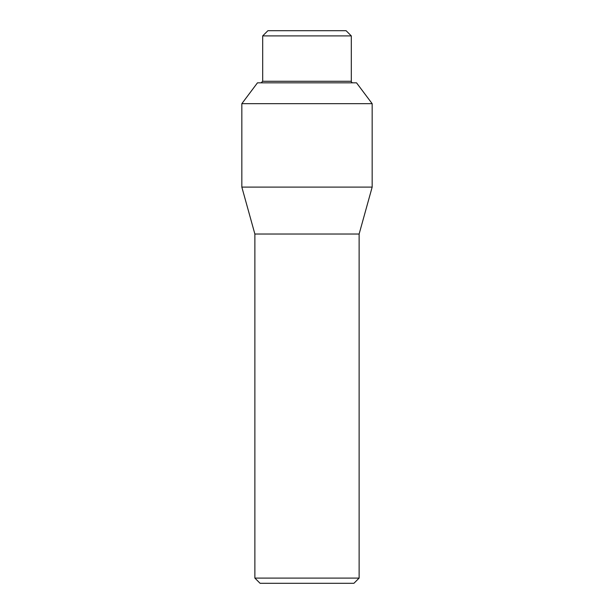 <?xml version="1.0" encoding="UTF-8"?>
<svg xmlns="http://www.w3.org/2000/svg" width="614" height="614" viewBox="0 0 614 614"><rect width="100%" height="100%" fill="white"/><g stroke="black" fill="none" stroke-linecap="round" stroke-linejoin="round"><path stroke-width="0.92" d="M254.871 578.089L359.129 578.089L353.917 583.3L260.083 583.3L254.871 578.089L254.871 234.018L359.129 234.018L359.129 578.089M254.871 234.018L241.832 187.093L372.168 187.093L359.129 234.018M372.168 103.682L356.527 82.829L257.473 82.829L241.832 103.682L372.168 103.682L372.168 187.093M352.873 82.829A1.566 1.566 0 0 1 351.315 81.271L351.315 35.911L262.685 35.911L262.685 81.271L351.315 81.271M262.685 35.911L267.904 30.7L346.096 30.7L351.315 35.911M241.832 103.682L241.832 187.093M262.685 81.271L261.127 82.829"/></g></svg>
